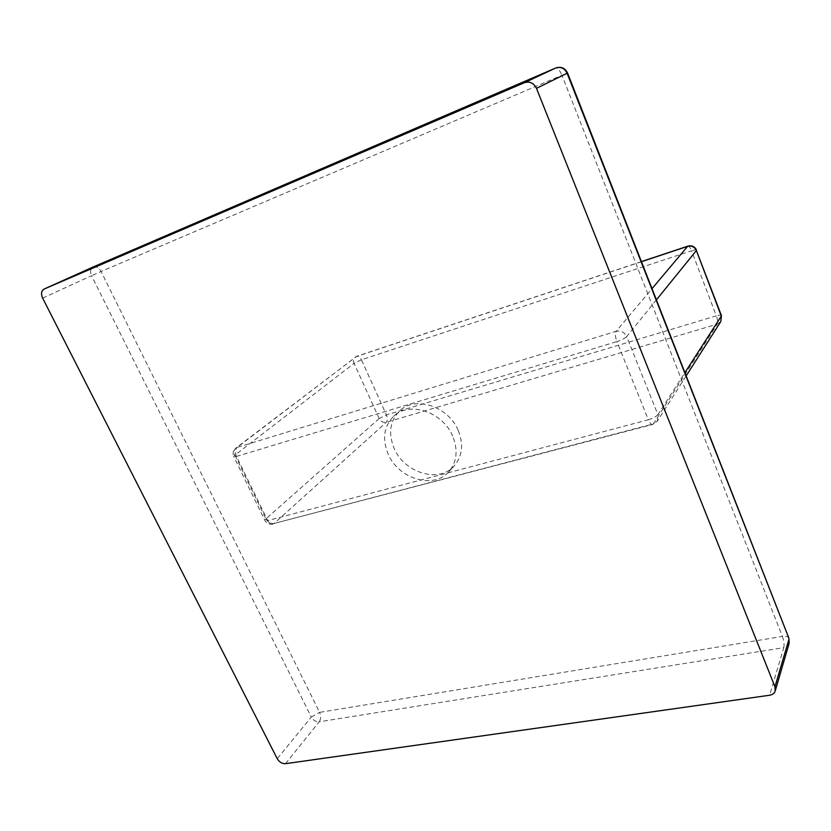 <?xml version="1.0" encoding="UTF-8"?>
<svg xmlns="http://www.w3.org/2000/svg" width="831" height="831" viewBox="0 0 831 831"><rect width="100%" height="100%" fill="white"/><g stroke="black" fill="none" stroke-linecap="round" stroke-linejoin="round"><path stroke-width="0.62" stroke-dasharray="4.16 3.12" d="M452.656 436.109C442.809 411.854 409.153 400.864 393.665 416.279C383.797 426.386 381.99 439.038 388.222 454.235C398.558 478.947 433.657 489.552 448.73 471.873C456.957 462.098 458.255 450.184 452.656 436.109M458.193 430.396C448.47 406.349 415.095 395.514 399.69 410.836C389.884 420.891 388.056 433.45 394.206 448.511C404.417 473.026 439.246 483.476 454.235 465.89C462.41 456.177 463.729 444.346 458.193 430.396M285.49 763.679L319.218 721.786L783.778 647.661L769.589 695.246M42.641 298.132L91.555 275.695L311.293 717.08L277.232 758.693M93.404 266.876C96.323 266.138 98.889 267.675 101.091 271.488L561.933 75.257L782.376 636.421L319.603 712.375L101.091 271.488L91.555 275.695C89.883 271.644 90.423 268.735 93.176 266.969M311.293 717.08L319.603 712.375C321.078 715.958 320.953 719.095 319.218 721.786C315.915 721.952 313.266 720.384 311.293 717.08M567.552 72.993L561.933 75.257C559.772 70.24 557.726 67.81 555.794 67.976M789.128 643.381C788.349 645.708 786.562 647.131 783.778 647.661C784.402 644.596 783.934 640.846 782.376 636.421C785.7 635.954 787.83 636.442 788.785 637.896M379.185 418.533L265.951 518.866L234.924 455.17L354.079 363.386L379.185 418.533C380.899 421.587 383.257 422.854 386.259 422.314L717.298 324.132L653.343 423.893L274.116 523.468L386.259 422.314C387.641 420.642 387.682 418.159 386.415 414.877L361.423 359.792L691.548 250.796L716.353 315.863L386.415 414.877L379.185 418.533M656.407 299.877L626.667 336.565L657.903 414.617L684.91 372.652M641.459 261.703L356.374 356.509L237.157 447.41L616.135 331.299C614.93 333.408 615.189 336.846 616.893 341.603L236.461 456.437L267.696 520.59L648.346 419.769L616.893 341.603C621.598 340.056 624.85 338.373 626.667 336.565C624.372 332.12 620.861 330.364 616.135 331.299L652.013 288.658M720.799 321.535L717.298 324.132C717.994 322.449 717.683 319.696 716.353 315.863C719.189 315.053 720.872 314.928 721.401 315.5M641.418 261.599L356.821 356.25L235.848 448.075C233.937 449.8 233.625 452.157 234.924 455.17L233.74 456.531L264.881 520.414C266.699 523.634 269.431 524.86 273.087 524.091C271.031 524.59 269.223 523.416 267.696 520.59L264.881 520.414L265.951 518.866C268.029 522.408 270.75 523.946 274.116 523.468L652.699 424.475L657.425 420.985L657.903 414.617C656.21 416.653 653.031 418.367 648.346 419.769C649.842 423.228 651.296 424.797 652.699 424.475L657.425 420.985L686.167 375.872M696.555 250.152C696.253 249.622 694.581 249.84 691.548 250.796C690.208 247.524 688.992 245.976 687.881 246.142M361.423 359.792L354.079 363.386C353.05 360.779 353.414 358.701 355.18 357.133L356.821 356.25C358.504 355.865 360.041 357.05 361.423 359.792M236.461 456.437C234.861 452.511 235.09 449.498 237.157 447.41L235.848 448.075C233.168 450.423 232.462 453.238 233.74 456.531L236.461 456.437M393.665 416.279L399.69 410.836M448.73 471.873L454.235 465.89"/><path stroke-width="1.25" d="M789.128 643.381L788.931 638.281L567.095 73.253L536.483 88.346L774.949 686.79L788.899 639.465L789.128 643.381L775.219 690.883C774.399 693.293 772.529 694.737 769.589 695.246L285.49 763.679C282.083 763.793 279.33 762.12 277.232 758.693L42.641 298.132C40.823 293.842 41.342 290.808 44.199 289.011L524.403 82.716L555.721 68.007L93.301 266.917L44.261 288.991M775.219 690.883L774.949 686.79M536.483 88.346C533.741 82.965 529.711 81.095 524.403 82.716M93.176 266.969L44.199 289.011M93.404 266.876L555.742 67.997C560.748 66.459 564.54 68.204 567.095 73.253L567.552 72.993C564.997 67.986 561.06 66.314 555.742 67.997L555.794 67.976M567.552 72.993L788.785 637.896M684.91 372.652L721.308 316.092L696.378 250.557L656.407 299.877M652.013 288.658L687.611 246.35L641.459 261.703M720.799 321.535L721.443 315.603L720.799 321.535L686.167 375.872M696.555 250.152C694.778 246.516 691.891 245.176 687.881 246.142L687.611 246.35C691.61 245.457 694.529 246.859 696.378 250.557L721.401 315.5M687.881 246.142L641.418 261.599"/></g></svg>
